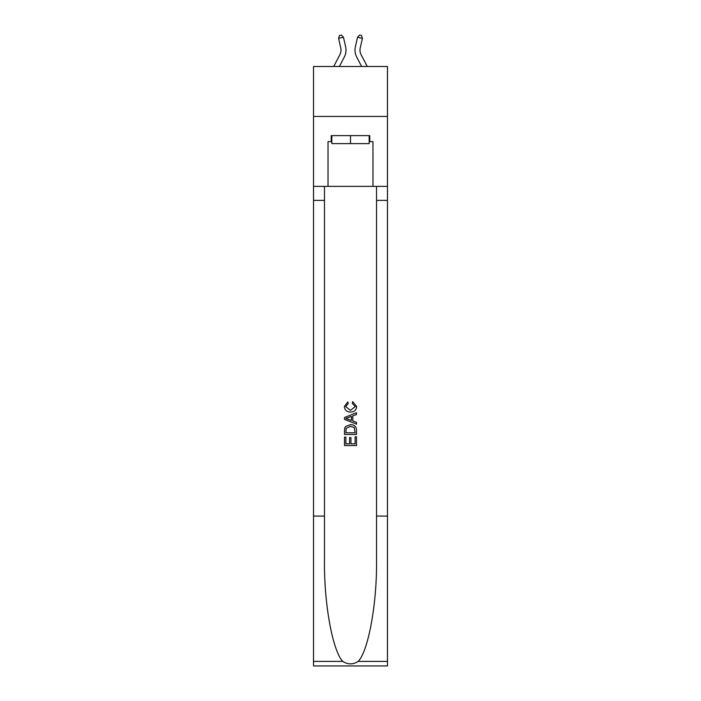 <?xml version="1.0" encoding="UTF-8"?>
<svg xmlns="http://www.w3.org/2000/svg" width="701" height="701" viewBox="0 0 701 701"><rect width="100%" height="100%" fill="white"/><g stroke="black" fill="none" stroke-linecap="round" stroke-linejoin="round"><path stroke-width="1.05" d="M387.469 116.445L387.469 66.49L313.531 66.49L313.531 116.445L387.469 116.445L387.469 186.378L372.976 186.378L372.976 141.62L369.786 141.62L369.786 135.626L331.214 135.626L331.214 141.62L331.818 141.62M333.711 66.49L339.871 54.739A9.989 9.989 -36.5 0 0 340.756 47.887L338.592 38.362L339.477 35.497L341.422 35.05L343.455 37.249L345.628 46.774A14.984 14.984 171.5 0 1 344.296 57.061L339.354 66.49L344.296 57.061M367.289 66.49L361.129 54.739A9.989 9.989 36.5 0 1 360.244 47.887L362.408 38.362L357.545 37.249L355.372 46.774A14.984 14.984 -171.5 0 0 356.704 57.061L361.646 66.49M369.182 135.626L369.182 143.617L331.818 143.617L331.818 135.626M350.5 135.626L350.5 143.617M355.109 436.793L355.109 443.864L350.956 443.864L355.109 443.864L355.109 436.793L356.494 436.793L356.494 445.556L344.498 445.556L344.498 437.109L344.498 445.556M349.571 437.564L349.571 443.864L345.882 443.864L349.571 443.864L349.571 437.564L350.956 437.564L350.956 443.864M345.532 426.532L344.673 428.276L345.532 426.532L350.43 424.657C354.268 424.64 356.283 426.488 356.494 430.195L356.494 434.489L344.498 434.489L344.498 430.388L344.498 434.489M352.656 401.594L352.261 403.285L352.656 401.594L356.643 406.492C356.318 410.173 354.242 412.03 350.404 412.048L350.404 412.048C346.723 411.969 344.699 410.129 344.349 406.527L347.827 401.91L348.195 403.601L345.733 406.606L350.395 410.357L355.258 406.65L352.261 403.285M358.229 661.393L387.469 661.393L387.469 665.95L313.531 665.95L313.531 516.085L324.475 516.085L324.475 560.642C323.941 603.228 332.581 650.8 342.771 661.393C347.915 664.679 353.076 664.679 358.229 661.393C368.419 650.8 377.059 603.228 376.525 560.642L376.525 186.378M344.498 417.472L344.498 419.382L356.494 424.14L344.498 419.382L344.498 417.472L356.494 412.714L344.498 417.472M376.525 516.085L387.469 516.085L387.469 186.378M313.531 516.085L313.531 116.445M324.475 186.378L324.475 516.085M387.469 661.393L387.469 516.085M313.531 186.378L328.024 186.378L328.024 141.62L331.214 141.62M328.024 186.378L372.976 186.378M369.182 141.62L369.786 141.62M356.494 412.714L356.494 414.51L352.805 415.877L352.805 420.986L356.494 422.352L356.494 424.14M348.099 419.251L351.42 420.477L351.42 416.385L345.882 418.427L348.099 419.251M351.42 416.385L351.42 420.477M344.498 430.388L344.673 428.276M354.259 427.496L355.109 432.797L354.259 427.496L350.404 426.348L346.128 428.39L345.882 432.797L355.109 432.797L345.882 432.797M344.498 437.109L345.882 437.109L345.882 443.864M339.871 54.739A9.989 9.989 -8.5 0 0 340.756 47.887A9.989 9.989 -8.5 0 1 339.871 54.739A9.989 9.989 -8.5 0 0 340.756 47.887A9.989 9.989 -8.5 0 1 339.871 54.739A9.989 9.989 -8.5 0 0 340.756 47.887A9.989 9.989 -8.5 0 1 339.871 54.739A9.989 9.989 -8.5 0 0 340.756 47.887A9.989 9.989 -8.5 0 1 339.871 54.739A9.989 9.989 -8.5 0 0 340.756 47.887A9.989 9.989 -8.5 0 1 339.871 54.739A9.989 9.989 -8.5 0 0 340.756 47.887A9.989 9.989 -8.5 0 1 339.871 54.739A9.989 9.989 -8.5 0 0 340.756 47.887A9.989 9.989 -8.5 0 1 339.871 54.739A9.989 9.989 -8.5 0 0 340.756 47.887A9.989 9.989 -8.5 0 1 339.871 54.739A9.989 9.989 -8.5 0 0 340.756 47.887A9.989 9.989 -8.5 0 1 339.871 54.739A9.989 9.989 -8.5 0 0 340.756 47.887A9.989 9.989 -8.5 0 1 339.871 54.739A9.989 9.989 -8.5 0 0 340.756 47.887A9.989 9.989 -8.5 0 1 339.871 54.739A9.989 9.989 -8.5 0 0 340.756 47.887A9.989 9.989 -8.5 0 1 339.871 54.739A9.989 9.989 -8.5 0 0 340.756 47.887A9.989 9.989 -8.5 0 1 339.871 54.739A9.989 9.989 -8.5 0 0 340.756 47.887A9.989 9.989 -8.5 0 1 339.871 54.739A9.989 9.989 -8.5 0 0 340.756 47.887A9.989 9.989 -8.5 0 1 339.871 54.739A9.989 9.989 -8.5 0 0 340.756 47.887A9.989 9.989 -8.5 0 1 339.871 54.739A9.989 9.989 -8.5 0 0 340.756 47.887A9.989 9.989 -8.5 0 1 339.871 54.739A9.989 9.989 -8.5 0 0 340.756 47.887A9.989 9.989 -8.5 0 1 339.871 54.739A9.989 9.989 -8.5 0 0 340.756 47.887A9.989 9.989 -8.5 0 1 339.871 54.739A9.989 9.989 -8.5 0 0 340.756 47.887A9.989 9.989 -8.5 0 1 339.871 54.739A9.989 9.989 -8.5 0 0 340.756 47.887A9.989 9.989 -8.5 0 1 339.871 54.739A9.989 9.989 -8.5 0 0 340.756 47.887A9.989 9.989 -8.5 0 1 339.871 54.739A9.989 9.989 -8.5 0 0 340.756 47.887A9.989 9.989 -8.5 0 1 339.871 54.739A9.989 9.989 -8.5 0 0 340.756 47.887A9.989 9.989 -8.5 0 1 339.871 54.739A9.989 9.989 -8.5 0 0 340.756 47.887A9.989 9.989 -8.5 0 1 339.871 54.739A9.989 9.989 -8.5 0 0 340.756 47.887A9.989 9.989 -8.5 0 1 339.871 54.739A9.989 9.989 -8.5 0 0 340.756 47.887M338.592 38.362L343.455 37.249L345.628 46.774M361.129 54.739A9.989 9.989 8.5 0 1 360.244 47.887A9.989 9.989 8.5 0 0 361.129 54.739A9.989 9.989 8.5 0 1 360.244 47.887A9.989 9.989 8.5 0 0 361.129 54.739A9.989 9.989 8.5 0 1 360.244 47.887A9.989 9.989 8.5 0 0 361.129 54.739A9.989 9.989 8.5 0 1 360.244 47.887A9.989 9.989 8.5 0 0 361.129 54.739A9.989 9.989 8.5 0 1 360.244 47.887A9.989 9.989 8.5 0 0 361.129 54.739A9.989 9.989 8.5 0 1 360.244 47.887A9.989 9.989 8.5 0 0 361.129 54.739A9.989 9.989 8.5 0 1 360.244 47.887A9.989 9.989 8.5 0 0 361.129 54.739A9.989 9.989 8.5 0 1 360.244 47.887A9.989 9.989 8.5 0 0 361.129 54.739A9.989 9.989 8.5 0 1 360.244 47.887A9.989 9.989 8.5 0 0 361.129 54.739A9.989 9.989 8.5 0 1 360.244 47.887A9.989 9.989 8.5 0 0 361.129 54.739A9.989 9.989 8.5 0 1 360.244 47.887A9.989 9.989 8.5 0 0 361.129 54.739A9.989 9.989 8.5 0 1 360.244 47.887A9.989 9.989 8.5 0 0 361.129 54.739A9.989 9.989 8.5 0 1 360.244 47.887A9.989 9.989 8.5 0 0 361.129 54.739A9.989 9.989 8.5 0 1 360.244 47.887A9.989 9.989 8.5 0 0 361.129 54.739A9.989 9.989 8.5 0 1 360.244 47.887A9.989 9.989 8.5 0 0 361.129 54.739A9.989 9.989 8.5 0 1 360.244 47.887A9.989 9.989 8.5 0 0 361.129 54.739A9.989 9.989 8.5 0 1 360.244 47.887A9.989 9.989 8.5 0 0 361.129 54.739A9.989 9.989 8.5 0 1 360.244 47.887A9.989 9.989 8.5 0 0 361.129 54.739A9.989 9.989 8.5 0 1 360.244 47.887A9.989 9.989 8.5 0 0 361.129 54.739A9.989 9.989 8.5 0 1 360.244 47.887A9.989 9.989 8.5 0 0 361.129 54.739A9.989 9.989 8.5 0 1 360.244 47.887A9.989 9.989 8.5 0 0 361.129 54.739A9.989 9.989 8.5 0 1 360.244 47.887A9.989 9.989 8.5 0 0 361.129 54.739A9.989 9.989 8.5 0 1 360.244 47.887A9.989 9.989 8.5 0 0 361.129 54.739A9.989 9.989 8.5 0 1 360.244 47.887A9.989 9.989 8.5 0 0 361.129 54.739A9.989 9.989 8.5 0 1 360.244 47.887A9.989 9.989 8.5 0 0 361.129 54.739A9.989 9.989 8.5 0 1 360.244 47.887A9.989 9.989 8.5 0 0 361.129 54.739A9.989 9.989 8.5 0 1 360.244 47.887M362.408 38.362L361.523 35.497L359.578 35.05L357.545 37.249L355.372 46.774M376.525 200.372L387.469 200.372M324.475 200.372L313.531 200.372M313.531 661.393L342.771 661.393"/></g></svg>

